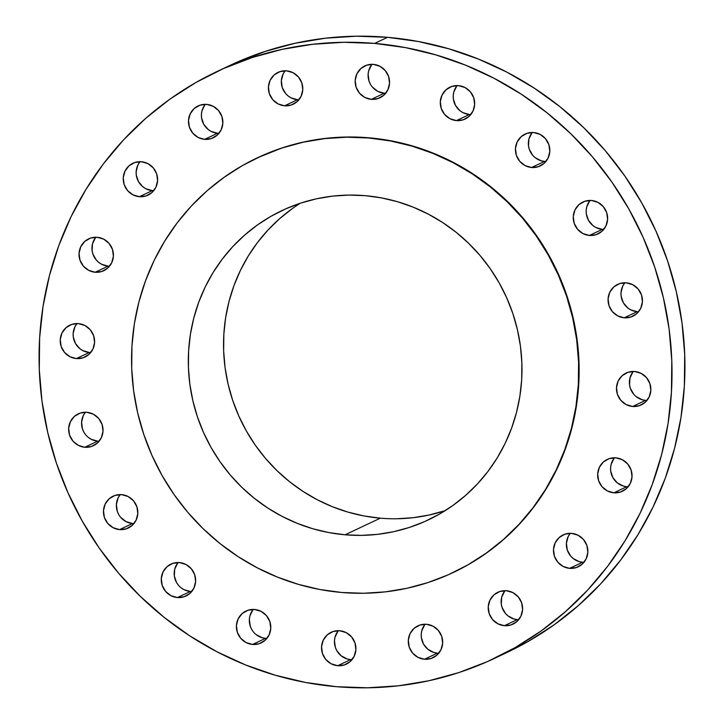 <?xml version="1.0" encoding="UTF-8"?>
<svg xmlns="http://www.w3.org/2000/svg" width="724" height="724" viewBox="0 0 724 724"><rect width="100%" height="100%" fill="white"/><g stroke="black" fill="none" stroke-linecap="round" stroke-linejoin="round"><path stroke-width="1.09" d="M532.258 132.483A17.638 17.104 -115.2 0 0 529.787 150.565A17.638 17.104 -115.2 0 0 544.511 161.416L531.597 167.497A17.638 17.104 64.8 0 1 515.76 153.026A17.638 17.104 64.8 0 1 525.108 134.067A17.638 17.104 64.8 0 1 533.669 132.537L527.027 133.307L521.226 136.619L517.171 141.967L515.461 148.547L516.375 155.343L519.76 161.334L525.108 165.606L531.597 167.497L538.24 166.737L544.041 163.425L548.095 158.076L549.806 151.497L548.892 144.7L545.507 138.709L540.167 134.438L533.669 132.537A17.638 17.104 64.8 0 1 549.507 147.017A17.638 17.104 64.8 0 1 540.158 165.977A17.638 17.104 64.8 0 1 531.597 167.497L544.511 161.416L541.181 160.791L535.145 157.642L532.674 155.244L529.289 149.253L528.511 145.895L528.909 139.071L531.85 132.99M590.06 200.421A17.638 17.104 -115.2 0 0 587.589 218.503A17.638 17.104 -115.2 0 0 602.323 229.354L589.399 235.445A17.638 17.104 64.8 0 1 573.571 220.974A17.638 17.104 64.8 0 1 582.92 202.014A17.638 17.104 64.8 0 1 591.481 200.485L584.829 201.254L579.037 204.566L574.974 209.915L573.272 216.485L574.186 223.291L577.571 229.282L582.911 233.553L589.399 235.445L596.051 234.685L601.852 231.372L605.907 226.024L607.608 219.444L606.703 212.648L603.318 206.648L597.97 202.385L591.481 200.485A17.638 17.104 64.8 0 1 607.309 214.965A17.638 17.104 64.8 0 1 597.97 233.924A17.638 17.104 64.8 0 1 589.399 235.445L602.323 229.354L595.825 227.463L592.956 225.589L588.503 220.358L586.313 213.833L586.187 210.403L586.721 207.019L589.662 200.937M624.875 282.767A17.638 17.104 -115.2 0 0 622.405 300.849A17.638 17.104 -115.2 0 0 637.138 311.7L624.215 317.791A17.638 17.104 64.8 0 1 608.386 303.32A17.638 17.104 64.8 0 1 617.735 284.36A17.638 17.104 64.8 0 1 626.296 282.831L619.644 283.591L613.852 286.903L609.789 292.252L608.088 298.831L609.002 305.637L612.386 311.628L617.726 315.89L624.215 317.791L630.866 317.022L636.668 313.718L640.722 308.37L642.423 301.79L641.518 294.985L638.134 288.994L632.785 284.722L626.296 282.831A17.638 17.104 64.8 0 1 642.125 297.302A17.638 17.104 64.8 0 1 632.785 316.261A17.638 17.104 64.8 0 1 624.215 317.791L637.138 311.7L630.64 309.809L627.771 307.935L623.319 302.704L621.129 296.179L621.002 292.74L622.712 286.161L624.477 283.283M633.292 371.448A17.638 17.104 -115.2 0 0 630.821 389.53A17.638 17.104 -115.2 0 0 645.546 400.381L632.631 406.472A17.638 17.104 64.8 0 1 616.803 392.001A17.638 17.104 64.8 0 1 626.151 373.032A17.638 17.104 64.8 0 1 634.713 371.512L628.061 372.272L622.269 375.584L618.206 380.933L616.504 387.512L617.409 394.318L620.794 400.309L626.142 404.571L632.631 406.472L639.283 405.702L645.075 402.399L649.138 397.042L650.84 390.471L649.926 383.666L646.541 377.675L641.202 373.403L634.713 371.512A17.638 17.104 64.8 0 1 650.541 385.983A17.638 17.104 64.8 0 1 641.192 404.942A17.638 17.104 64.8 0 1 632.631 406.472L645.546 400.381L642.215 399.757L636.188 396.616M614.477 457.785A17.638 17.104 -115.2 0 0 612.015 475.867A17.638 17.104 -115.2 0 0 626.74 486.718L613.825 492.809A17.638 17.104 64.8 0 1 597.988 478.329A17.638 17.104 64.8 0 1 607.336 459.369A17.638 17.104 64.8 0 1 615.898 457.849L609.246 458.609L603.454 461.921L599.4 467.27L597.689 473.849L598.603 480.646L601.988 486.646L607.327 490.908L613.825 492.809L620.468 492.039L626.269 488.736L630.323 483.379L632.025 476.808L631.12 470.003L627.735 464.012L622.387 459.74L615.898 457.849A17.638 17.104 64.8 0 1 631.726 472.32A17.638 17.104 64.8 0 1 622.387 491.279A17.638 17.104 64.8 0 1 613.825 492.809L626.74 486.718L623.409 486.094L617.373 482.953L612.92 477.722L610.73 471.197L610.604 467.758L611.137 464.374L614.079 458.292M570.286 533.326A17.638 17.104 -115.2 0 0 567.815 551.407A17.638 17.104 -115.2 0 0 582.539 562.258L569.625 568.349A17.638 17.104 64.8 0 1 553.797 553.869A17.638 17.104 64.8 0 1 563.145 534.909A17.638 17.104 64.8 0 1 571.707 533.389L565.055 534.149L559.263 537.461L555.199 542.81L553.498 549.389L554.403 556.195L557.788 562.186L563.136 566.449L569.625 568.349L576.277 567.58L582.069 564.277L586.132 558.919L587.834 552.349L586.92 545.543L583.535 539.552L578.195 535.28L571.707 533.389A17.638 17.104 64.8 0 1 587.535 547.86A17.638 17.104 64.8 0 1 578.186 566.82A17.638 17.104 64.8 0 1 569.625 568.349L582.539 562.258L579.209 561.634L573.182 558.494L570.702 556.095L567.317 550.104L566.412 543.299L568.114 536.719L569.879 533.832M505.035 590.675A17.638 17.104 -115.2 0 0 502.565 608.757A17.638 17.104 -115.2 0 0 517.289 619.608L504.375 625.699A17.638 17.104 64.8 0 1 488.537 611.228A17.638 17.104 64.8 0 1 497.886 592.259A17.638 17.104 64.8 0 1 506.447 590.739L499.804 591.499L494.003 594.811L489.949 600.16L488.238 606.739L489.153 613.545L492.537 619.536L497.886 623.798L504.375 625.699L511.026 624.93L516.818 621.626L520.873 616.269L522.583 609.699L521.669 602.893L518.284 596.902L512.945 592.63L506.447 590.739A17.638 17.104 64.8 0 1 522.285 605.21A17.638 17.104 64.8 0 1 512.936 624.169A17.638 17.104 64.8 0 1 504.375 625.699L517.289 619.608L513.959 618.984L507.922 615.843L505.452 613.445L502.067 607.454L501.289 604.087L501.687 597.264L504.628 591.191M425.106 624.224A17.638 17.104 -115.2 0 0 422.644 642.306A17.638 17.104 -115.2 0 0 437.368 653.157L424.454 659.247A17.638 17.104 64.8 0 1 408.617 644.776A17.638 17.104 64.8 0 1 417.965 625.808A17.638 17.104 64.8 0 1 426.526 624.287L419.875 625.047L414.083 628.36L410.028 633.708L408.318 640.288L409.232 647.093L412.617 653.084L417.956 657.347L424.454 659.247L431.097 658.478L436.898 655.175L440.952 649.817L442.654 643.247L441.749 636.441L438.364 630.45L433.015 626.179L426.526 624.287A17.638 17.104 64.8 0 1 442.355 638.758A17.638 17.104 64.8 0 1 433.015 657.718A17.638 17.104 64.8 0 1 424.454 659.247L437.368 653.157L434.038 652.532L428.002 649.392L423.549 644.161L421.359 637.636L421.232 634.197L421.766 630.812L424.707 624.74M338.343 630.685A17.638 17.104 -115.2 0 0 335.873 648.767A17.638 17.104 -115.2 0 0 350.597 659.618L337.683 665.709A17.638 17.104 64.8 0 1 321.845 651.229A17.638 17.104 64.8 0 1 331.194 632.269A17.638 17.104 64.8 0 1 339.755 630.749L333.103 631.509L327.311 634.821L323.257 640.17L321.547 646.749L322.461 653.546L325.845 659.546L331.185 663.808L337.683 665.709L344.325 664.94L350.126 661.627L354.181 656.279L355.882 649.709L354.977 642.903L351.593 636.912L346.244 632.64L339.755 630.749A17.638 17.104 64.8 0 1 355.593 645.22A17.638 17.104 64.8 0 1 346.244 664.179A17.638 17.104 64.8 0 1 337.683 665.709L350.597 659.618L347.267 658.994L341.23 655.854L336.778 650.623L335.375 647.464L334.461 640.659L334.995 637.274L337.936 631.192M253.219 609.427A17.638 17.104 -115.2 0 0 250.748 627.509A17.638 17.104 -115.2 0 0 265.473 638.36L252.558 644.451A17.638 17.104 64.8 0 1 236.721 629.971A17.638 17.104 64.8 0 1 246.069 611.011A17.638 17.104 64.8 0 1 254.631 609.49L247.988 610.251L242.187 613.563L238.133 618.911L236.422 625.491L237.336 632.287L240.721 638.278L246.069 642.55L252.558 644.451L259.21 643.681L265.002 640.369L269.057 635.02L270.767 628.441L269.853 621.644L266.468 615.653L261.129 611.382L254.631 609.49A17.638 17.104 64.8 0 1 270.468 623.961A17.638 17.104 64.8 0 1 261.12 642.921A17.638 17.104 64.8 0 1 252.558 644.451L265.473 638.36L262.142 637.735L256.106 634.586M178.077 562.53A17.638 17.104 -115.2 0 0 175.606 580.612A17.638 17.104 -115.2 0 0 190.331 591.463L177.416 597.553A17.638 17.104 64.8 0 1 161.579 583.073A17.638 17.104 64.8 0 1 170.927 564.114A17.638 17.104 64.8 0 1 179.489 562.584L172.837 563.353L167.045 566.666L162.99 572.014L161.28 578.594L162.194 585.39L165.579 591.381L170.918 595.653L177.416 597.553L184.059 596.784L189.86 593.472L193.914 588.123L195.616 581.544L194.711 574.747L191.326 568.756L185.977 564.485L179.489 562.584A17.638 17.104 64.8 0 1 195.317 577.064A17.638 17.104 64.8 0 1 185.977 596.024A17.638 17.104 64.8 0 1 177.416 597.553L190.331 591.463L183.833 589.562L180.964 587.689M120.265 494.583A17.638 17.104 -115.2 0 0 117.795 512.664A17.638 17.104 -115.2 0 0 132.519 523.515L119.605 529.606A17.638 17.104 64.8 0 1 103.776 515.126A17.638 17.104 64.8 0 1 113.116 496.166A17.638 17.104 64.8 0 1 121.677 494.646L115.035 495.406L109.234 498.718L105.179 504.067L103.478 510.646L104.383 517.443L107.767 523.434L113.116 527.706L119.605 529.606L126.257 528.837L132.049 525.524L136.103 520.176L137.813 513.597L136.899 506.8L133.515 500.809L128.175 496.537L121.677 494.646A17.638 17.104 64.8 0 1 137.515 509.117A17.638 17.104 64.8 0 1 128.166 528.077A17.638 17.104 64.8 0 1 119.605 529.606L132.519 523.515L126.03 521.615L120.682 517.352M85.45 412.237A17.638 17.104 -115.2 0 0 82.979 430.318A17.638 17.104 -115.2 0 0 97.704 441.169L84.789 447.26A17.638 17.104 64.8 0 1 68.961 432.789A17.638 17.104 64.8 0 1 78.301 413.829A17.638 17.104 64.8 0 1 86.862 412.3L80.219 413.06L74.418 416.372L70.364 421.721L68.662 428.3L69.567 435.106L72.952 441.097L78.301 445.36L84.789 447.26L91.441 446.491L97.233 443.188L101.288 437.839L102.998 431.26L102.084 424.454L98.699 418.463L93.36 414.191L86.862 412.3A17.638 17.104 64.8 0 1 102.699 426.771A17.638 17.104 64.8 0 1 93.351 445.731A17.638 17.104 64.8 0 1 84.789 447.26L97.704 441.169L91.215 439.278L88.337 437.405M77.034 323.556A17.638 17.104 -115.2 0 0 74.563 341.637A17.638 17.104 -115.2 0 0 89.287 352.488L76.373 358.579A17.638 17.104 64.8 0 1 60.545 344.108A17.638 17.104 64.8 0 1 69.893 325.148A17.638 17.104 64.8 0 1 78.454 323.619L71.803 324.388L66.011 327.691L61.947 333.049L60.246 339.619L61.151 346.425L64.536 352.416L69.884 356.688L76.373 358.579L83.025 357.819L88.817 354.507L92.88 349.158L94.582 342.579L93.677 335.773L90.292 329.782L84.943 325.519L78.454 323.619A17.638 17.104 64.8 0 1 94.283 338.09A17.638 17.104 64.8 0 1 84.934 357.059A17.638 17.104 64.8 0 1 76.373 358.579L89.287 352.488L82.798 350.597L79.93 348.724L75.477 343.493L73.287 336.968L73.16 333.529L74.862 326.958L76.626 324.071M95.849 237.219A17.638 17.104 -115.2 0 0 93.378 255.301A17.638 17.104 -115.2 0 0 108.102 266.151L95.188 272.242A17.638 17.104 64.8 0 1 79.35 257.771A17.638 17.104 64.8 0 1 88.699 238.811A17.638 17.104 64.8 0 1 97.26 237.282L90.618 238.051L84.817 241.354L80.762 246.712L79.061 253.282L79.966 260.088L83.35 266.079L88.699 270.351L95.188 272.242L101.84 271.482L107.632 268.17L111.686 262.821L113.397 256.242L112.482 249.436L109.098 243.445L103.758 239.182L97.26 237.282A17.638 17.104 64.8 0 1 113.098 251.762A17.638 17.104 64.8 0 1 103.749 270.722A17.638 17.104 64.8 0 1 95.188 272.242L108.102 266.151L101.613 264.26L98.736 262.387L96.265 259.988L92.88 253.997L92.102 250.631L92.5 243.816L95.441 237.734M140.04 161.678A17.638 17.104 -115.2 0 0 137.569 179.76A17.638 17.104 -115.2 0 0 152.293 190.611L139.379 196.702A17.638 17.104 64.8 0 1 123.551 182.231A17.638 17.104 64.8 0 1 132.899 163.271A17.638 17.104 64.8 0 1 141.461 161.742L134.809 162.511L129.017 165.814L124.953 171.172L123.252 177.742L124.157 184.548L127.542 190.539L132.89 194.81L139.379 196.702L146.031 195.942L151.823 192.629L155.886 187.281L157.588 180.701L156.683 173.896L153.298 167.905L147.949 163.642L141.461 161.742A17.638 17.104 64.8 0 1 157.289 176.222A17.638 17.104 64.8 0 1 147.94 195.181A17.638 17.104 64.8 0 1 139.379 196.702L152.293 190.611L145.805 188.72L142.936 186.846L138.483 181.615L136.293 175.09L136.166 171.651L137.868 165.081L139.642 162.194M205.29 104.328A17.638 17.104 -115.2 0 0 202.829 122.41A17.638 17.104 -115.2 0 0 217.553 133.261L204.639 139.352A17.638 17.104 64.8 0 1 188.801 124.881A17.638 17.104 64.8 0 1 198.15 105.921A17.638 17.104 64.8 0 1 206.711 104.392L200.059 105.161L194.267 108.464L190.213 113.813L188.502 120.392L189.417 127.198L192.801 133.189L198.141 137.46L204.639 139.352L211.281 138.592L217.082 135.279L221.137 129.931L222.838 123.352L221.933 116.546L218.548 110.555L213.2 106.292L206.711 104.392A17.638 17.104 64.8 0 1 222.54 118.863A17.638 17.104 64.8 0 1 213.2 137.822A17.638 17.104 64.8 0 1 204.639 139.352L217.553 133.261L211.055 131.37L208.186 129.496L203.734 124.266L201.543 117.74L201.417 114.302L201.951 110.926L204.892 104.844M285.22 70.78A17.638 17.104 -115.2 0 0 282.749 88.862A17.638 17.104 -115.2 0 0 297.474 99.713L284.559 105.804A17.638 17.104 64.8 0 1 268.731 91.333A17.638 17.104 64.8 0 1 278.07 72.373A17.638 17.104 64.8 0 1 286.632 70.843L279.989 71.613L274.188 74.916L270.133 80.273L268.432 86.844L269.337 93.649L272.722 99.641L278.07 103.912L284.559 105.804L291.211 105.043L297.003 101.731L301.057 96.383L302.768 89.803L301.854 82.998L298.469 77.006L293.13 72.744L286.632 70.843A17.638 17.104 64.8 0 1 302.469 85.314A17.638 17.104 64.8 0 1 293.12 104.283A17.638 17.104 64.8 0 1 284.559 105.804L297.474 99.713L290.985 97.821L288.107 95.948L285.636 93.55L282.251 87.559L281.346 80.753L283.048 74.183L284.813 71.296M457.116 85.577A17.638 17.104 -115.2 0 0 454.645 103.659A17.638 17.104 -115.2 0 0 469.369 114.51L456.455 120.6A17.638 17.104 64.8 0 1 440.617 106.129A17.638 17.104 64.8 0 1 449.966 87.17A17.638 17.104 64.8 0 1 458.527 85.64L451.876 86.409L446.084 89.722L442.029 95.07L440.319 101.65L441.233 108.446L444.617 114.437L449.957 118.709L456.455 120.6L463.098 119.84L468.899 116.528L472.953 111.179L474.654 104.6L473.749 97.803L470.365 91.812L465.016 87.541L458.527 85.64A17.638 17.104 64.8 0 1 474.356 100.12A17.638 17.104 64.8 0 1 465.016 119.08A17.638 17.104 64.8 0 1 456.455 120.6L469.369 114.51L462.871 112.618L460.002 110.745L455.55 105.514L453.36 98.998L453.233 95.559L453.767 92.174L456.708 86.093M371.991 64.318A17.638 17.104 -115.2 0 0 369.521 82.4A17.638 17.104 -115.2 0 0 384.245 93.251L371.331 99.342A17.638 17.104 64.8 0 1 355.493 84.871A17.638 17.104 64.8 0 1 364.842 65.911A17.638 17.104 64.8 0 1 373.403 64.382L366.751 65.151L360.959 68.454L356.905 73.812L355.194 80.382L356.108 87.188L359.493 93.179L364.833 97.45L371.331 99.342L377.973 98.582L383.774 95.269L387.829 89.921L389.539 83.341L388.625 76.536L385.24 70.545L379.892 66.282L373.403 64.382A17.638 17.104 64.8 0 1 389.241 78.862A17.638 17.104 64.8 0 1 379.892 97.821A17.638 17.104 64.8 0 1 371.331 99.342L384.245 93.251L377.756 91.36L372.408 87.088M336.434 686.687L305.564 682.47L275.174 675.193L245.554 664.94L217.001 651.79L189.779 635.88L164.149 617.364L140.365 596.422L118.655 573.245L99.224 548.068L82.265 521.126L67.938 492.682L56.372 463.007L47.703 432.382L41.983 401.123L39.295 369.502L39.639 337.846L43.033 306.451L49.44 275.618L58.789 245.653L70.997 216.829L85.948 189.444L103.496 163.742L123.469 139.976L145.678 118.383L169.905 99.161L195.923 82.5L223.481 68.563L252.305 57.486L282.125 49.359L312.659 44.282L343.592 42.291L374.652 43.404A324.569 314.65 64.8 0 1 665.953 309.736A324.569 314.65 64.8 0 1 493.967 658.614A324.569 314.65 64.8 0 1 336.434 686.687A324.569 314.65 64.8 0 1 45.132 420.354A324.569 314.65 64.8 0 1 217.11 71.477A324.569 314.65 64.8 0 1 374.652 43.404L405.521 47.621L435.911 54.897L465.532 65.151L494.085 78.301L521.307 94.21L546.937 112.727L570.72 133.668L592.431 156.846L611.861 182.023L628.821 208.965L643.147 237.409L654.704 267.084L663.383 297.709L669.103 328.968L671.791 360.588L671.438 392.245L668.044 423.64L661.646 454.464L652.288 484.437L640.079 513.262L625.129 540.647L607.59 566.349L587.616 590.114L565.408 611.708L541.172 630.93L515.162 647.591L487.605 661.528L458.781 672.605L428.961 680.732L398.426 685.809L367.493 687.8L336.434 686.687M493.967 658.614L506.891 652.523A324.569 314.65 -115.2 0 0 678.868 303.646A324.569 314.65 -115.2 0 0 387.566 37.313L374.652 43.404L387.566 37.313A324.569 314.65 -115.2 0 0 230.033 65.386L217.11 71.477M368.652 137.985A229.318 222.304 64.8 0 1 574.458 326.153A229.318 222.304 64.8 0 1 452.952 572.639A229.318 222.304 64.8 0 1 341.647 592.476L319.836 589.499L298.369 584.359L277.446 577.109L257.264 567.824L238.033 556.584L219.924 543.498L203.127 528.701L187.787 512.33L174.059 494.537L162.076 475.505L151.95 455.405L143.786 434.436L137.65 412.807L133.614 390.716L131.714 368.38L131.958 346.018L134.356 323.836L138.881 302.053L145.488 280.876L154.112 260.513L164.683 241.164L177.072 223.001L191.19 206.213L206.874 190.955L223.997 177.38L242.377 165.606L261.844 155.76L282.215 147.931L303.284 142.194L324.85 138.601L346.715 137.198L368.652 137.985L390.462 140.963L411.938 146.103L432.862 153.352L453.034 162.638L472.265 173.878L490.374 186.955L507.18 201.761L522.52 218.132L536.24 235.924L548.231 254.957L558.349 275.057L566.521 296.016L572.648 317.655L576.684 339.746L578.594 362.081L578.34 384.444L575.942 406.626L571.417 428.409L564.811 449.586L556.186 469.948L545.625 489.297L533.226 507.461L519.117 524.248L503.424 539.507L486.302 553.082L467.921 564.856L448.455 574.702L428.092 582.53L407.024 588.268L385.449 591.852L363.593 593.264L341.647 592.476A229.318 222.304 64.8 0 1 135.84 404.309A229.318 222.304 64.8 0 1 257.346 157.823A229.318 222.304 64.8 0 1 368.652 137.985L368.652 137.985M452.952 572.639L453.342 572.458A229.318 222.304 -115.2 0 0 574.856 325.963A229.318 222.304 -115.2 0 0 369.041 137.804A229.318 222.304 -115.2 0 0 257.744 157.633L257.346 157.823M300.288 203.236A171.099 165.877 -115.2 0 0 228.929 387.584A171.099 165.877 -115.2 0 0 380.299 518.176L345.077 534.792A171.099 165.877 64.8 0 1 191.507 394.39A171.099 165.877 64.8 0 1 282.179 210.467A171.099 165.877 64.8 0 1 365.222 195.67A171.099 165.877 64.8 0 1 518.791 336.072A171.099 165.877 64.8 0 1 428.128 519.986A171.099 165.877 64.8 0 1 345.077 534.792L380.299 518.176A171.099 165.877 -115.2 0 0 445.233 510.619M365.222 195.67L348.85 195.082L332.542 196.132L316.451 198.81L300.732 203.091L285.528 208.937L271.002 216.277L257.292 225.064L244.513 235.191L232.811 246.576L222.277 259.111L213.028 272.658L205.145 287.093L198.711 302.288L193.779 318.089L190.403 334.343L188.62 350.896L188.43 367.584L189.851 384.245L192.865 400.734L197.435 416.87L203.535 432.518L211.082 447.513L220.024 461.713L230.268 474.989L241.716 487.207L254.251 498.248L267.762 508.013L282.116 516.393L297.166 523.325L312.777 528.737L328.805 532.565L345.077 534.792L361.448 535.38L377.756 534.33L393.856 531.651L409.576 527.371L424.771 521.524L439.296 514.176L453.016 505.397L465.785 495.261L477.496 483.876L488.021 471.351L497.27 457.803L505.153 443.359L511.587 428.174L516.52 412.372L519.895 396.118L521.687 379.566L521.868 362.878L520.447 346.217L517.434 329.728L512.864 313.592L506.773 297.944L499.216 282.948L490.275 268.749L480.03 255.472L468.582 243.255L456.048 232.214L442.536 222.449L428.192 214.069L413.132 207.136L397.521 201.725L381.503 197.896L365.222 195.67M453.179 572.53L468.31 564.666L486.7 552.901L503.814 539.317L519.506 524.058L533.615 507.271L546.014 489.116L556.575 469.758L565.2 449.396L571.806 428.228L576.331 406.445L578.729 384.263L578.983 361.891L577.073 339.556L573.037 317.465L566.91 295.835L558.738 274.867L548.62 254.776L536.638 235.734L522.909 217.942L507.569 201.571L490.763 186.774L472.663 173.688L453.423 162.457L433.251 153.162L412.327 145.913L390.851 140.782L369.041 137.804L347.104 137.008L325.239 138.42L303.673 142.013L282.604 147.741L257.563 157.714M506.655 652.632L528.077 641.5L554.095 624.839L578.322 605.617L600.531 584.024L620.504 560.258L638.052 534.556L653.003 507.171L665.211 478.347L674.56 448.382L680.967 417.549L684.361 386.154L684.705 354.498L682.017 322.877L676.297 291.618L667.628 260.993L656.062 231.318L641.736 202.874L624.776 175.932L605.345 150.755L583.635 127.578L559.851 106.636L534.221 88.12L506.999 72.21L478.446 59.06L448.826 48.807L418.436 41.53L387.566 37.313L356.507 36.2L325.574 38.191L295.039 43.268L265.219 51.395L229.78 65.504M633.708 394.218L630.323 388.227L629.545 384.86L629.952 378.037L632.885 371.964M251.662 629.355L250.251 626.197L249.346 619.4L249.871 616.015L252.812 609.934M178.493 585.291L176.511 582.458L174.321 575.942L174.728 569.118L177.67 563.037M118.709 514.511L117.297 511.352L116.392 504.556L118.093 497.976L119.858 495.089M83.894 432.174L82.482 429.015L81.577 422.21L83.278 415.63L85.043 412.752M370.426 84.255L369.023 81.097L368.118 74.291L368.643 70.916L371.584 64.834M380.299 518.176L364.027 515.959L348.009 512.121L332.388 506.719L317.338 499.786L302.985 491.397L289.473 481.641L276.939 470.591L265.491 458.382L255.255 445.106L246.314 430.898L238.757 415.902L232.666 400.263L228.087 384.118L225.073 367.638L223.653 350.968L223.843 334.28L225.635 317.727L229.01 301.483L233.933 285.681L240.377 270.486L248.251 256.043L257.5 242.495L268.034 229.97L279.745 218.585L292.514 208.458M444.798 510.755L429.079 515.036L412.988 517.714L396.671 518.764M384.245 93.251A17.638 17.104 -115.2 0 0 385.657 93.315M469.369 114.51A17.638 17.104 -115.2 0 0 470.781 114.573M297.474 99.713A17.638 17.104 -115.2 0 0 298.894 99.776M217.553 133.261A17.638 17.104 -115.2 0 0 218.965 133.325M152.293 190.611A17.638 17.104 -115.2 0 0 153.714 190.674M108.102 266.151A17.638 17.104 -115.2 0 0 109.523 266.215M89.287 352.488A17.638 17.104 -115.2 0 0 90.708 352.552M97.704 441.169A17.638 17.104 -115.2 0 0 99.125 441.233M132.519 523.515A17.638 17.104 -115.2 0 0 133.94 523.579M190.331 591.463A17.638 17.104 -115.2 0 0 191.742 591.517M265.473 638.36A17.638 17.104 -115.2 0 0 266.885 638.423M350.597 659.618A17.638 17.104 -115.2 0 0 352.009 659.682M437.368 653.157A17.638 17.104 -115.2 0 0 438.78 653.22M517.289 619.608A17.638 17.104 -115.2 0 0 518.71 619.672M582.539 562.258A17.638 17.104 -115.2 0 0 583.96 562.322M626.74 486.718A17.638 17.104 -115.2 0 0 628.151 486.781M645.546 400.381A17.638 17.104 -115.2 0 0 646.966 400.444M637.138 311.7A17.638 17.104 -115.2 0 0 638.55 311.763M602.323 229.354A17.638 17.104 -115.2 0 0 603.735 229.418M544.511 161.416A17.638 17.104 -115.2 0 0 545.923 161.47"/></g></svg>
